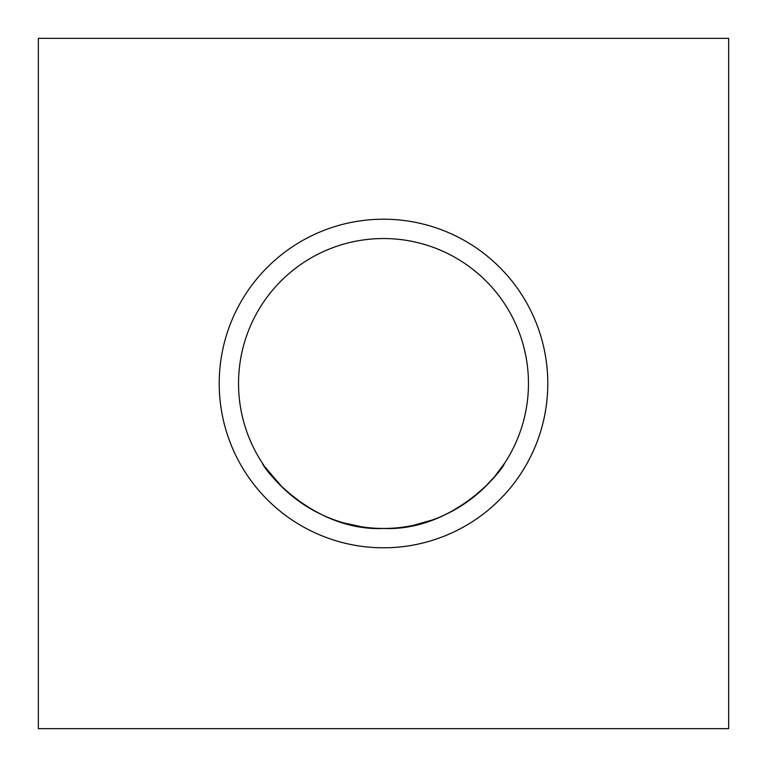 <?xml version="1.0" encoding="UTF-8"?>
<svg xmlns="http://www.w3.org/2000/svg" width="767" height="767" viewBox="0 0 767 767"><rect width="100%" height="100%" fill="white"/><g stroke="black" fill="none" stroke-linecap="round" stroke-linejoin="round"><path stroke-width="1.15" d="M219.209 383.5A164.291 164.291 0 0 1 383.5 219.209A164.291 164.291 0 0 1 547.791 383.5A164.291 164.291 0 0 1 383.5 547.791A164.291 164.291 0 0 1 219.209 383.5M528.463 383.5A144.963 144.963 0 0 0 383.5 238.537A144.963 144.963 0 0 0 238.537 383.5A144.963 144.963 0 0 0 383.5 528.463A144.963 144.963 0 0 0 528.463 383.5M504.437 463.421C502.979 469.586 454.285 531.263 383.836 528.463C313.204 531.627 263.944 469.653 262.563 463.421C263.953 469.567 312.878 531.378 383.356 528.463C453.882 531.541 503.085 469.605 504.437 463.421L494.792 476.384M38.35 728.65L728.65 728.65L728.65 38.35L38.35 38.35L38.35 728.65M265.133 467.189L282.659 487.639L265.133 467.189L272.017 476.154M297.088 499.892L313.828 510.621M343.75 522.902L361.832 526.833M413.106 525.405L432.061 520.084M451.84 511.349L469.922 499.883M484.073 487.898L494.686 476.518M272.333 476.537L282.659 487.639"/></g></svg>
